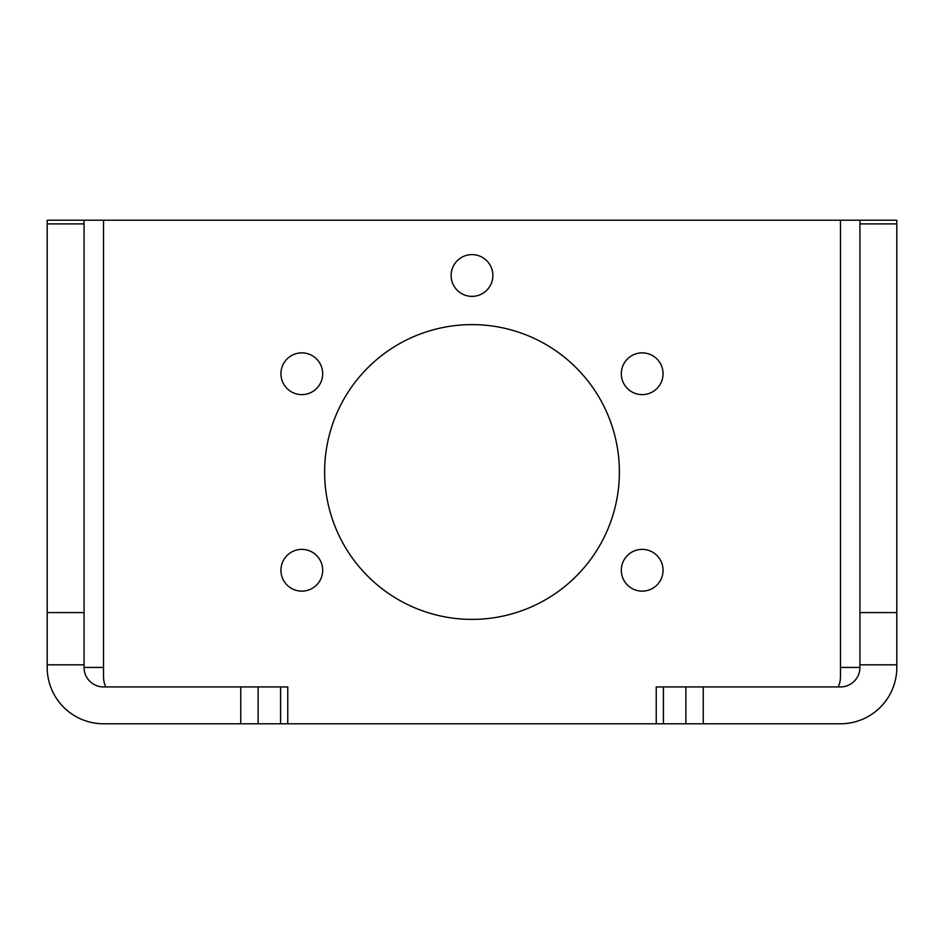 <?xml version="1.0" encoding="UTF-8"?>
<svg xmlns="http://www.w3.org/2000/svg" width="944" height="944" viewBox="0 0 944 944"><rect width="100%" height="100%" fill="white"/><g stroke="black" fill="none" stroke-linecap="round" stroke-linejoin="round"><path stroke-width="1.42" d="M621.305 373.741A20.874 20.874 0 0 0 642.18 394.627A20.874 20.874 0 0 0 663.066 373.741A20.874 20.874 0 0 0 642.18 352.867A20.874 20.874 0 0 0 621.305 373.741M621.305 570.259A20.874 20.874 0 0 0 642.18 591.133A20.874 20.874 0 0 0 663.066 570.259A20.874 20.874 0 0 0 642.18 549.373A20.874 20.874 0 0 0 621.305 570.259M280.934 570.259A20.874 20.874 0 0 0 301.82 591.133A20.874 20.874 0 0 0 322.695 570.259A20.874 20.874 0 0 0 301.82 549.373A20.874 20.874 0 0 0 280.934 570.259M280.934 373.741A20.874 20.874 0 0 0 301.82 394.627A20.874 20.874 0 0 0 322.695 373.741A20.874 20.874 0 0 0 301.82 352.867A20.874 20.874 0 0 0 280.934 373.741M451.126 275.495A20.874 20.874 0 0 0 472 296.369A20.874 20.874 0 0 0 492.874 275.495A20.874 20.874 0 0 0 472 254.609A20.874 20.874 0 0 0 451.126 275.495M324.618 472A147.382 147.382 0 0 0 472 619.382A147.382 147.382 0 0 0 619.382 472A147.382 147.382 0 0 0 472 324.618A147.382 147.382 0 0 0 324.618 472M703.245 723.777L656.233 723.777L656.233 686.937L703.245 686.937L703.245 723.777L840.455 723.777A56.345 56.345 0 0 0 896.8 667.432L896.8 664.812L859.949 664.812L859.949 220.223L84.051 220.223L84.051 223.893L47.2 223.893L47.2 220.223L84.051 220.223M240.755 723.777L240.755 686.937L287.767 686.937L287.767 723.777L103.545 723.777A56.345 56.345 0 0 1 47.2 667.432L47.2 223.893M47.2 612.585L84.051 612.585L84.051 667.432L103.545 667.432L103.545 676.754A24.568 24.568 0 0 0 105.752 686.937M838.248 686.937A24.568 24.568 0 0 0 840.455 676.754L840.455 667.432L859.949 667.432L859.949 664.812M287.767 723.777L656.233 723.777M84.051 612.585L84.051 223.893M84.051 667.432A19.494 19.494 0 0 0 103.545 686.937L240.755 686.937M896.8 220.223L859.949 220.223L896.8 220.223L896.8 223.893L859.949 223.893M859.949 612.585L896.8 612.585L896.8 223.893M896.8 612.585L896.8 664.812M703.245 686.937L840.455 686.937A19.494 19.494 0 0 0 859.949 667.432M840.455 220.223L840.455 667.432M103.545 220.223L103.545 667.432M84.051 664.812L47.2 664.812M685.875 723.777L685.875 686.937M663.42 686.937L663.42 723.777M280.58 723.777L280.58 686.937M258.125 686.937L258.125 723.777"/></g></svg>
